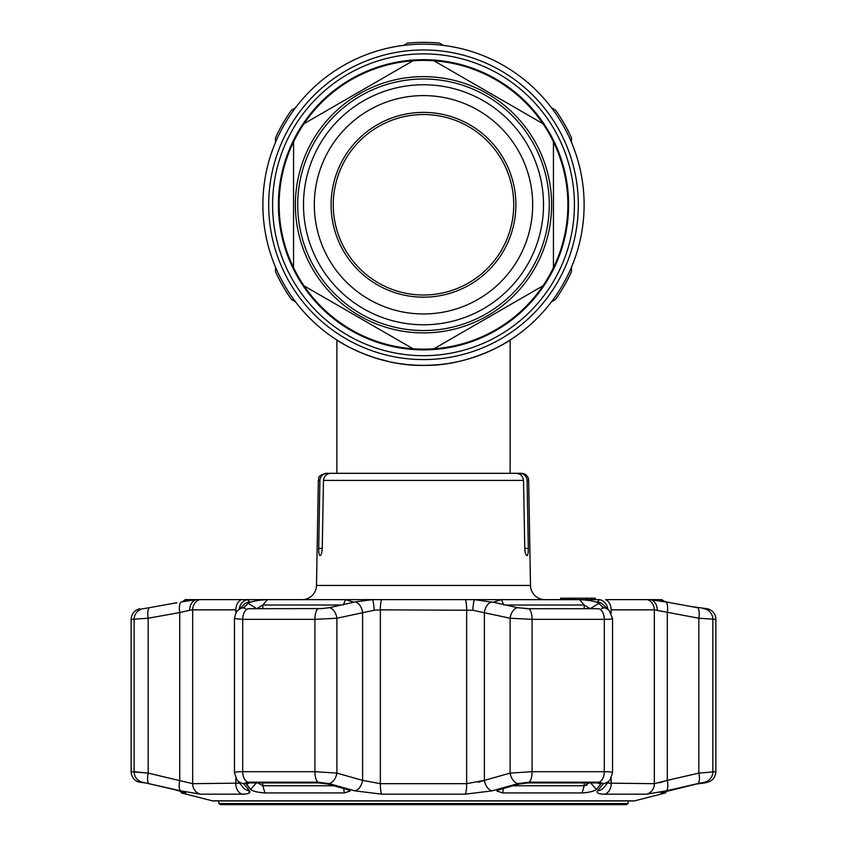 <?xml version="1.0" encoding="UTF-8"?>
<svg xmlns="http://www.w3.org/2000/svg" width="847" height="847" viewBox="0 0 847 847"><rect width="100%" height="100%" fill="white"/><g stroke="black" fill="none" stroke-linecap="round" stroke-linejoin="round"><path stroke-width="1.27" d="M584.112 204.773A160.612 160.612 0 0 1 423.5 365.385A160.612 160.612 0 0 1 262.888 204.773A160.612 160.612 0 0 1 423.5 44.15A160.612 160.612 0 0 1 584.112 204.773A160.612 160.612 0 0 1 423.5 365.385A160.612 160.612 0 0 1 262.888 204.773A160.612 160.612 0 0 1 423.5 44.15A160.612 160.612 0 0 1 584.112 204.773A160.612 160.612 0 0 1 423.5 365.385A160.612 160.612 0 0 1 262.888 204.773A160.612 160.612 0 0 1 423.5 44.15A160.612 160.612 0 0 1 584.112 204.773M400.186 363.691L404.686 364.284M429.556 365.279L438.82 364.655M457.422 361.764L462.473 360.589M466.919 359.414L468.878 358.842M479.73 355.221L480.408 354.967M412.997 365.046L411.43 364.93M405.522 364.379L398.588 363.448M389.271 361.701L380.081 359.403M376.057 358.217L362.145 353.21M278.398 204.773A145.102 145.102 0 0 0 423.5 349.864A145.102 145.102 0 0 0 568.602 204.773A145.102 145.102 0 0 0 423.5 59.671A145.102 145.102 0 0 0 278.398 204.773M414.818 365.152L423.5 365.385C375.962 366.38 336.534 340.166 336.873 340.028C336.513 340.113 375.867 366.391 423.5 365.385L432.933 365.11M336.873 473.314L336.873 340.028L343.638 344.126M351.939 348.562L362.378 353.305M374.988 357.889L389.98 361.849M406.306 364.464L414.776 365.152M449.122 363.331L456.671 361.923M472.732 357.656L479.529 355.295M479.656 355.253L482.854 354.025M485.331 353.008L488.306 351.727M491.493 350.287L495.41 348.392M503.309 344.157L508.401 341.119M423.5 365.385C470.985 366.402 510.519 340.145 510.127 340.028C510.561 340.134 470.826 366.444 423.5 365.385M423.5 42.35A162.423 162.423 0 0 1 439.519 43.144L443.415 45.399L439.519 43.144A162.423 162.423 0 0 0 407.481 43.144L403.585 45.399L407.481 43.144M291.537 299.457L295.434 301.712L291.537 299.457A162.423 162.423 0 0 1 275.519 271.718L275.519 267.207L275.519 271.718A162.423 162.423 0 0 0 291.537 299.457M275.519 137.828L275.519 142.338L275.519 137.828A162.423 162.423 0 0 1 291.537 110.089L295.434 107.834L291.537 110.089A162.423 162.423 0 0 0 275.519 137.828M571.481 137.828L571.481 142.338L571.481 137.828A162.423 162.423 0 0 0 555.463 110.089L551.566 107.834L555.463 110.089M555.463 299.457L551.566 301.712L555.463 299.457A162.423 162.423 0 0 0 571.481 271.718L571.481 267.207L571.481 271.718A162.423 162.423 0 0 1 555.463 299.457M433.971 348.763A144.371 144.371 0 0 0 542.969 285.831L433.971 348.763A144.371 144.371 0 0 1 413.029 348.763L304.031 285.831A144.371 144.371 0 0 1 293.56 267.705L293.56 141.841A144.371 144.371 0 0 1 304.031 123.704L413.029 60.772A144.371 144.371 0 0 1 433.971 60.772L542.969 123.704A144.371 144.371 0 0 0 433.971 60.772M304.031 285.831A144.371 144.371 0 0 0 413.029 348.763M293.56 141.841A144.371 144.371 0 0 0 293.56 267.705L293.56 266.519M413.029 60.772A144.371 144.371 0 0 0 304.031 123.704M423.5 332.903A128.13 128.13 0 0 1 295.37 204.773A128.13 128.13 0 0 1 423.5 76.643A128.13 128.13 0 0 1 551.63 204.773A128.13 128.13 0 0 1 423.5 332.903M423.5 324.782A120.009 120.009 0 0 1 303.491 204.773A120.009 120.009 0 0 1 423.5 84.764A120.009 120.009 0 0 1 543.509 204.773A120.009 120.009 0 0 1 423.5 324.782M423.5 313.951A109.178 109.178 0 0 1 314.322 204.773A109.178 109.178 0 0 1 423.5 95.595A109.178 109.178 0 0 1 532.678 204.773A109.178 109.178 0 0 1 423.5 313.951M423.5 112.376A92.397 92.397 0 0 1 515.897 204.773A92.397 92.397 0 0 1 423.5 297.17A92.397 92.397 0 0 1 331.103 204.773A92.397 92.397 0 0 1 423.5 112.376M423.5 114.536A90.237 90.237 0 0 1 513.737 204.773A90.237 90.237 0 0 1 423.5 295.01A90.237 90.237 0 0 1 333.263 204.773A90.237 90.237 0 0 1 423.5 114.536M553.44 267.705A144.371 144.371 0 0 0 553.44 141.841L553.44 267.705A144.371 144.371 0 0 1 542.969 285.831M542.969 123.704A144.371 144.371 0 0 1 553.44 141.841M544.928 599.634A14.441 14.441 0 0 1 530.497 585.457L528.666 480.397L527.099 480.397L528.306 548.38C528.359 552.805 527.903 555.209 526.94 555.6C525.786 555.23 525.055 552.826 524.769 548.38L528.306 548.38M302.072 599.634A14.441 14.441 0 0 0 316.503 585.457L530.497 585.457M318.694 548.38L322.231 548.38C321.945 552.816 321.225 555.23 320.06 555.6C319.097 555.219 318.641 552.816 318.694 548.38L319.901 480.397L318.334 480.397L316.503 585.457M322.231 548.38L323.48 480.397C324.083 475.993 326.624 473.632 331.103 473.314L515.897 473.314C520.376 473.632 522.917 475.993 523.52 480.397L524.769 548.38M510.063 473.314L521.445 473.314A7.221 7.221 0 0 1 528.666 480.397M573.927 599.634L573.927 598.194L562.44 598.194L562.44 599.634M570.317 599.634L570.317 598.194L560.64 598.194L560.64 599.634M572.074 599.634L572.074 598.194L573.895 598.194L572.074 598.194L573.895 598.194L573.895 599.634M565.817 599.634L565.817 598.194L572 598.194L572 599.634M570.317 598.194L566.632 598.194L568.125 598.194L568.125 599.634M586.06 598.194L591.217 598.194L586.579 598.194L586.579 599.634M586.579 598.194L574.393 598.194L574.393 599.634M565.182 598.194L565.182 599.634M319.901 480.397C320.42 476.056 322.866 473.695 327.228 473.314L336.937 473.314M318.334 480.397C319.817 478.29 315.603 476.829 325.555 473.314L327.228 473.314M510.127 340.028L510.127 473.314L519.772 473.314C524.134 473.695 526.58 476.056 527.099 480.397M341.256 473.314L505.744 473.314M595.335 599.634L595.335 598.194L594.213 598.194L594.213 599.634M594.213 598.194L592.953 598.194L592.953 599.634M590.994 598.194L592.953 598.194L590.994 598.194L590.994 599.634M592 598.194L592 599.634M586.346 792.601L590.899 791.733M513.123 785.772L584.208 785.772L590.126 782.353L596.457 789.52C593.726 791.352 588.919 792.496 582.027 792.94L502.705 792.94L496.85 791.034L499.878 789.52L519.031 784.078L527.977 782.924L597.453 782.924L600.714 784.078L596.457 789.52L600.714 784.078L599.877 783.136M247.123 783.136L246.286 784.078L250.543 789.52L246.265 783.528M212.364 800.839L634.636 800.839A2.89 2.89 0 0 1 633.927 800.934L213.073 800.934A2.89 2.89 0 0 1 212.364 800.839L181.396 792.94L180.549 791.119L178.706 790.622M174.26 789.542L185.768 792.94L181.396 792.94M150.522 784.026L147.23 783.295M146.711 783.189L174.164 789.52M145.07 782.924L139.289 782.183A10.831 10.831 0 0 1 131.137 771.691L148.161 773.11L134.133 771.691A10.831 10.715 90 0 0 142.19 782.183L139.289 782.183M603.255 783.655L597.59 790.865L603.286 783.602L599.253 782.183L529.057 782.183L517.983 783.602L492.086 790.865L465.225 794.168L381.775 794.168L354.914 790.865L329.017 783.602L317.943 782.183L247.748 782.183L243.714 783.602L249.41 790.865L243.714 783.602A10.831 10.418 -38.2 0 1 236.927 779.812L242.898 787.244A10.831 10.429 -39.4 0 0 249.41 790.865C250.913 792.983 248.467 794.084 242.073 794.168L246.085 793.946M248.722 793.279L249.452 790.929M248.129 608.718L321.934 608.591L248.129 608.718A10.831 6.691 90 0 0 242.708 619.348L234.45 618.543L234.45 772.718C234.587 772.051 237.34 771.712 242.708 771.691L314.915 771.691L336.884 773.11L362.611 780.373A10.831 6.808 -74.6 0 1 354.914 790.865L354.967 790.886M696.35 784.057L704.81 782.924L707.711 782.183L704.81 782.183L697.78 783.602L666.176 790.865L646.663 794.168L604.927 794.168C598.511 794.073 596.066 792.972 597.59 790.865L597.58 790.886M598.289 793.279L600.904 793.935M659.845 792.231L661.549 791.881M672.666 789.563L668.315 790.622M634.636 800.839L665.604 792.94L661.073 792.877M142.804 608.718L149.633 607.67A10.831 3.653 79.6 0 0 148.161 618.236L148.161 773.11L192.671 783.676L239.563 783.126M181.364 601.921L196.504 599.634L185.281 599.634L189.506 599.655L181.364 601.921A10.831 3.653 80 0 0 179.712 612.54L148.161 618.236L131.137 619.348L131.137 771.691M189.072 599.983L189.686 599.74M185.207 599.655L182.687 601.539M665.604 792.94L666.451 791.119M697.78 783.602A10.831 3.621 -103.2 0 0 698.839 773.11L698.839 618.236L715.863 619.348A10.831 10.831 0 0 0 707.15 608.728L691.692 606.632M474.426 599.634L465.395 599.634L474.426 599.634L495.569 602.704L493.939 601.963L501.456 599.655L579.539 599.655C587.077 599.951 593.228 600.968 598.014 602.704L597.209 601.921L599.57 599.634L474.426 599.634A10.831 1.165 93.7 0 0 472.806 610.253L380.335 609.851L374.194 610.253L336.884 618.236L314.915 619.348L242.708 619.348L242.708 771.691A10.831 6.691 -90 0 0 247.748 782.183M321.934 608.591L329.483 607.67L355.062 601.921L372.574 599.634L381.605 599.634L372.574 599.634A10.831 1.165 86.3 0 1 374.194 610.253M372.574 599.634L196.504 599.634A10.831 8.724 83.9 0 0 189.792 610.253L179.712 612.54L179.712 780.373A10.831 3.621 102.7 0 0 180.824 790.865L142.19 782.183M670.072 602.704L697.367 607.67A10.831 3.653 -79.6 0 1 698.839 618.236L654.329 609.851L611.163 609.851A10.831 8.279 -90 0 0 605.647 599.634L650.496 599.634L670.072 602.704L657.494 599.655L661.793 599.655L665.033 601.698M235.837 613.154L235.837 609.851A10.831 8.279 90 0 1 241.353 599.634L247.43 599.634L249.791 601.921L248.986 602.704C253.772 600.968 259.934 599.951 267.461 599.655L345.544 599.655L353.061 601.963L351.431 602.704M341.405 605.012L262.792 605.012L256.789 608.718M246.286 784.078L249.547 782.924L319.023 782.924L327.969 784.078L347.122 789.52L350.15 791.034L344.295 792.94L264.973 792.94C258.081 792.496 253.264 791.352 250.543 789.52L256.874 782.353L262.792 785.772L333.877 785.772M590.211 608.718L584.208 605.012L505.595 605.012M600.745 783.528L600.714 784.078M586.886 785.074L585.965 785.444M585.023 785.698L584.208 785.772L584.208 782.924M707.15 608.728L703.042 608.591M661.327 792.718L696.245 784.078M661.793 599.655L650.496 599.634A10.831 8.724 -83.9 0 1 657.208 610.253M657.314 599.74L657.928 599.983M607.437 783.126L654.329 783.676L667.288 780.373L667.288 612.54A10.831 3.653 -80 0 0 665.636 601.921M607.828 609.205A10.831 9.889 -99 0 0 599.57 599.634M612.55 618.543L609.205 610.56L603.202 604.705A10.831 10.524 133.6 0 0 597.209 601.921M609.205 610.56A10.831 10.503 134.9 0 0 603.35 607.67L598.014 602.704M601.444 608.601L603.223 607.511M590.126 608.718L598.945 603.276M495.569 602.704L517.517 607.67L528.846 608.728L525.066 608.591M598.871 608.718L528.824 608.718L598.871 608.718A10.831 6.691 90 0 1 604.292 619.348L532.085 619.348L510.116 618.236L472.806 610.253M601.476 608.591L603.159 608.178M612.222 618.236C613.408 618.945 610.761 619.316 604.292 619.348L604.292 771.691C610.751 771.733 613.397 772.199 612.222 773.11M517.517 607.67A10.831 6.861 102.7 0 0 510.116 618.236L510.116 773.11L532.085 771.691L604.292 771.691A10.831 6.691 -90 0 1 599.253 782.183M491.938 601.921A10.831 6.871 102.2 0 0 484.389 612.54L484.389 780.373L478.428 782.289M465.225 794.168A10.831 1.906 -90 0 0 466.665 783.676L466.665 609.851A10.831 1.906 90 0 0 465.395 599.634L381.605 599.634A10.831 1.906 90 0 0 380.335 609.851L380.335 783.676L466.665 783.676L484.389 780.373L510.116 773.11A10.831 6.797 -106.1 0 0 517.983 783.602M355.062 601.921A10.831 6.871 77.8 0 1 362.611 612.54L362.611 780.373L380.335 783.676A10.831 1.906 -90 0 0 381.775 794.168M329.483 607.67A10.831 6.861 77.3 0 1 336.884 618.236L336.884 773.11A10.831 6.797 -73.9 0 1 329.017 783.602M248.986 602.704L243.777 607.511L245.556 608.601M243.777 607.511L243.841 608.178M249.791 601.921A10.831 10.524 -133.6 0 0 243.798 604.705L237.795 610.56A10.831 10.503 -134.9 0 1 243.65 607.67L245.524 608.591M248.055 603.276L256.874 608.718M150.47 607.511L176.928 602.704M146.351 608.231L143.958 608.591M199.469 599.634A10.831 10.185 90 0 0 192.671 609.851L189.792 610.253M247.43 599.634A10.831 9.889 99 0 0 239.172 609.205M666.176 790.865A10.831 3.621 -102.7 0 0 667.288 780.373L698.839 773.11L715.863 771.691C715.524 777.048 712.814 780.542 707.711 782.183M664.44 781.315L659.474 782.766M235.837 609.851L192.671 609.851L192.671 783.676A10.831 10.185 90 0 0 200.337 794.168L180.824 790.865M148.161 773.11A10.831 3.621 103.2 0 0 149.22 783.602M597.59 790.865A10.831 10.429 39.4 0 0 604.102 787.244L610.073 779.812L612.55 772.718L612.55 618.554M603.286 783.602A10.831 10.418 38.2 0 0 610.073 779.812M492.086 790.865A10.831 6.808 -105.4 0 1 484.389 780.373M628.156 803.57L626.272 804.65L220.728 804.65L218.844 803.57L628.156 803.57L628.156 800.934M578.31 204.773A154.81 154.81 0 0 1 423.5 359.583A154.81 154.81 0 0 1 268.69 204.773A154.81 154.81 0 0 1 423.5 49.962A154.81 154.81 0 0 1 578.31 204.773M574.404 204.773A150.904 150.904 0 0 1 423.5 355.676A150.904 150.904 0 0 1 272.596 204.773A150.904 150.904 0 0 1 423.5 53.869A150.904 150.904 0 0 1 574.404 204.773M423.5 78.993A125.78 125.78 0 0 1 549.279 204.773A125.78 125.78 0 0 1 423.5 330.552A125.78 125.78 0 0 1 297.721 204.773A125.78 125.78 0 0 1 423.5 78.993M523.52 480.397L323.48 480.397M200.337 794.168L242.073 794.168A10.831 8.279 90 0 1 235.837 783.676L235.837 778.16M134.133 771.691L134.133 619.348A10.831 10.715 90 0 1 142.741 608.728M704.81 782.183A10.831 10.715 -90 0 0 712.867 771.691L712.867 619.348A10.831 10.715 -90 0 0 704.259 608.728M343.204 605.012L345.544 599.655M267.461 599.655L262.792 605.012L262.792 608.718M262.792 782.924L262.792 785.772L264.973 792.94M344.295 792.94L343.628 788.536M584.208 608.718L584.208 605.012L579.539 599.655M501.456 599.655L503.796 605.012M582.027 792.94L584.208 785.772M503.372 788.536L502.705 792.94M646.663 794.168A10.831 10.185 -90 0 0 654.329 783.676L654.329 609.851A10.831 10.185 -90 0 0 647.532 599.634M528.846 608.728A10.831 4.023 90 0 1 532.085 619.348L532.085 771.691A10.831 4.023 -90 0 1 529.057 782.183M318.154 608.728A10.831 4.023 90 0 0 314.915 619.348L314.915 771.691A10.831 4.023 -90 0 0 317.943 782.183M611.163 609.851L611.163 613.154M611.163 778.149L611.163 783.676A10.831 8.279 -90 0 1 604.927 794.168M192.671 783.676L192.671 635.726M586.897 599.634L586.897 598.194M131.137 619.348C131.529 613.736 134.429 610.2 139.85 608.728M237.795 610.56C236.842 610.433 235.731 613.09 234.45 618.543M715.863 619.348L715.863 771.691M236.927 779.812L234.45 772.718M218.844 803.57L218.844 800.934"/></g></svg>
